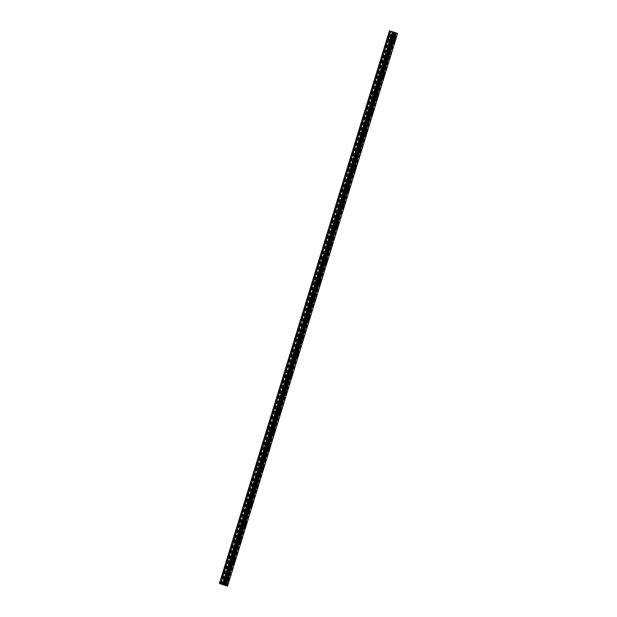 <?xml version="1.0" encoding="UTF-8"?>
<svg xmlns="http://www.w3.org/2000/svg" width="617" height="617" viewBox="0 0 617 617"><rect width="100%" height="100%" fill="white"/><g stroke="black" fill="none" stroke-linecap="round" stroke-linejoin="round"><path stroke-width="0.46" stroke-dasharray="3.08 2.31" d="M388.162 37.359L388.101 38.755L388.833 36.264L388.162 37.359M391.772 38.424L391.71 39.82L392.389 38.724L392.451 37.328L391.772 38.424M394.479 41.223L394.479 41.223A1.859 0.478 -73.5 0 1 394.564 39.226A1.859 0.478 -73.5 0 1 395.528 37.66A1.859 0.478 -73.5 0 1 395.536 37.66L395.536 37.66M382.432 55.985L382.37 57.381L383.041 56.286L383.103 54.89L382.432 55.985M386.041 57.049L385.98 58.453L386.72 55.954L386.041 57.049M388.749 59.849L388.749 59.849A1.859 0.478 -73.5 0 1 388.833 57.851A1.859 0.478 -73.5 0 1 389.797 56.286A1.859 0.478 -73.5 0 1 389.805 56.286L389.805 56.286M376.702 74.611L376.64 76.007L377.311 74.912L377.373 73.516L376.702 74.611M380.311 75.683L380.249 77.079L380.928 75.976L380.99 74.58L380.311 75.683M383.018 78.475L383.018 78.475A1.859 0.478 -73.5 0 1 383.103 76.477A1.859 0.478 -73.5 0 1 384.067 74.912A1.859 0.478 -73.5 0 1 384.075 74.912L384.075 74.912M370.971 93.244L370.91 94.64L371.581 93.537L371.642 92.141L370.971 93.244M374.581 94.308L374.519 95.704L375.198 94.609L375.259 93.213L374.581 94.308M377.288 97.1L377.288 97.1A1.859 0.478 -73.5 0 1 377.373 95.111A1.859 0.478 -73.5 0 1 378.337 93.537A1.859 0.478 -73.5 0 1 378.344 93.537L378.344 93.537M365.241 111.87L365.179 113.266L365.85 112.171L365.912 110.767L365.241 111.87M368.85 112.934L368.789 114.33L369.467 113.235L369.529 111.839L368.85 112.934M371.557 115.734L371.557 115.734A1.859 0.478 -73.5 0 1 371.642 113.736A1.859 0.478 -73.5 0 1 372.606 112.163A1.859 0.478 -73.5 0 1 372.606 112.171L372.614 112.171M359.51 130.495L359.449 131.891L360.12 130.796L360.181 129.4L359.51 130.495M363.12 131.56L363.058 132.956L363.737 131.861L363.799 130.465L363.12 131.56M365.827 134.359L365.827 134.359A1.859 0.478 -73.5 0 1 365.912 132.362A1.859 0.478 -73.5 0 1 366.876 130.796L366.884 130.796M353.78 149.121L353.718 150.517L354.389 149.422L354.451 148.026L353.78 149.121M357.39 150.193L357.328 151.589L358.068 149.09L357.39 150.193M360.097 152.985L360.097 152.985A1.859 0.478 -73.5 0 1 360.181 150.988A1.859 0.478 -73.5 0 1 361.146 149.422L361.153 149.422M348.05 167.747L347.988 169.151L348.721 166.652L348.05 167.747M351.659 168.819L351.597 170.215L352.276 169.12L352.338 167.716L351.659 168.819M354.366 171.611L354.366 171.611A1.859 0.478 -73.5 0 1 354.451 169.613A1.859 0.478 -73.5 0 1 355.415 168.048L355.423 168.048M342.319 186.38L342.258 187.776L342.929 186.673L342.99 185.277L342.319 186.38M345.929 187.445L345.867 188.841L346.607 186.349L345.929 187.445M348.636 190.237L348.636 190.237A1.859 0.478 -73.5 0 1 348.721 188.247A1.859 0.478 -73.5 0 1 349.685 186.673L349.692 186.673M336.589 205.006L336.527 206.402L337.198 205.307L337.26 203.911L336.589 205.006M340.198 206.07L340.137 207.466L340.815 206.371L340.877 204.975L340.198 206.07M342.905 208.87L342.905 208.87A1.859 0.478 -73.5 0 1 342.99 206.872A1.859 0.478 -73.5 0 1 343.954 205.307L343.962 205.307M330.859 223.632L330.797 225.028L331.53 222.536L330.859 223.632M334.468 224.696L334.406 226.1L335.147 223.601L334.468 224.696M337.175 227.496L337.175 227.496A1.859 0.478 -73.5 0 1 337.26 225.498A1.859 0.478 -73.5 0 1 338.224 223.932L338.224 223.932M325.128 242.257L325.066 243.653L325.737 242.558L325.799 241.162L325.128 242.257M328.738 243.329L328.676 244.725L329.416 242.226L328.738 243.329M331.445 246.121L331.445 246.121A1.859 0.478 -73.5 0 1 331.53 244.124A1.859 0.478 -73.5 0 1 332.494 242.558L332.494 242.558M319.398 260.883L319.336 262.287L320.069 259.788L319.398 260.883M323.007 261.955L322.946 263.351L323.624 262.256L323.686 260.86L323.007 261.955M325.714 264.747L325.714 264.747A1.859 0.478 -73.5 0 1 325.799 262.757A1.859 0.478 -73.5 0 1 326.763 261.184L326.763 261.184M313.667 279.516L313.606 280.912L314.277 279.817L314.338 278.414L313.667 279.516M317.277 280.581L317.215 281.977L317.894 280.882L317.956 279.486L317.277 280.581M319.984 283.38L319.984 283.373A1.859 0.478 -73.5 0 1 320.069 281.383A1.859 0.478 -73.5 0 1 321.033 279.81L321.033 279.817M307.937 298.142L307.875 299.538L308.546 298.443L308.608 297.047L307.937 298.142M311.546 299.206L311.485 300.602L312.163 299.507L312.225 298.111L311.546 299.206M314.254 302.006L314.254 302.006A1.859 0.478 -73.5 0 1 314.338 300.009A1.859 0.478 -73.5 0 1 315.302 298.443L315.302 298.443M302.207 316.768L302.145 318.164L302.816 317.069L302.878 315.673L302.207 316.768M305.816 317.84L305.754 319.236L306.495 316.737L305.816 317.84M308.523 320.632L308.523 320.632A1.859 0.478 -73.5 0 1 308.608 318.634A1.859 0.478 -73.5 0 1 309.572 317.069L309.572 317.069M296.476 335.393L296.407 336.789L297.085 335.694L297.147 334.298L296.476 335.393M300.086 336.466L300.024 337.861L300.703 336.766L300.764 335.363L300.086 336.466M302.793 339.257L302.793 339.257A1.859 0.478 -73.5 0 1 302.878 337.26A1.859 0.478 -73.5 0 1 303.842 335.694L303.842 335.694M290.738 354.027L290.676 355.423L291.355 354.32L291.417 352.924L290.738 354.027M294.355 355.091L294.294 356.487L294.972 355.392L295.034 353.996L294.355 355.091M297.062 357.883L297.062 357.883A1.859 0.478 -73.5 0 1 297.147 355.893A1.859 0.478 -73.5 0 1 298.111 354.32L298.111 354.32M285.008 372.653L284.946 374.049L285.625 372.953L285.686 371.557L285.008 372.653M288.625 373.717L288.563 375.113L289.242 374.018L289.304 372.622L288.625 373.717M291.332 376.517L291.332 376.517A1.859 0.478 -73.5 0 1 291.417 374.519A1.859 0.478 -73.5 0 1 292.381 372.953L292.381 372.953M279.277 391.278L279.216 392.674L279.894 391.579L279.956 390.183L279.277 391.278M282.894 392.343L282.833 393.746L283.573 391.247L282.894 392.343M285.602 395.142L285.602 395.142A1.859 0.478 -73.5 0 1 285.686 393.145A1.859 0.478 -73.5 0 1 286.65 391.579L286.65 391.579M273.547 409.904L273.485 411.3L274.164 410.205L274.226 408.809L273.547 409.904M277.164 410.976L277.102 412.372L277.843 409.873L277.164 410.976M279.871 413.768L279.871 413.768A1.859 0.478 -73.5 0 1 279.956 411.77A1.859 0.478 -73.5 0 1 280.92 410.205L280.92 410.205M267.817 428.53L267.755 429.933L268.495 427.434L267.817 428.53M271.434 429.602L271.372 430.998L272.105 428.507L271.434 429.602M274.141 432.394L274.141 432.394A1.859 0.478 -73.5 0 1 274.226 430.396A1.859 0.478 -73.5 0 1 275.19 428.83L275.19 428.83M262.086 447.163L262.024 448.559L262.765 446.06L262.086 447.163M265.703 448.227L265.642 449.623L266.374 447.132L265.703 448.227M268.41 451.019L268.41 451.019A1.859 0.478 -73.5 0 1 268.495 449.029A1.859 0.478 -73.5 0 1 269.459 447.456L269.459 447.456M256.356 465.789L256.294 467.185L256.973 466.09L257.034 464.694L256.356 465.789M259.973 466.853L259.911 468.249L260.582 467.154L260.644 465.758L259.973 466.853M262.68 469.653L262.68 469.653A1.859 0.478 -73.5 0 1 262.765 467.655A1.859 0.478 -73.5 0 1 263.729 466.09L263.729 466.09M250.625 484.414L250.564 485.81L251.242 484.715L251.304 483.319L250.625 484.414M254.243 485.479L254.181 486.882L254.914 484.384L254.243 485.479M256.95 488.278L256.95 488.278A1.859 0.478 -73.5 0 1 257.034 486.281A1.859 0.478 -73.5 0 1 257.999 484.715L257.999 484.715M244.895 503.04L244.833 504.436L245.574 501.945L244.895 503.04M248.512 504.112L248.45 505.508L249.121 504.413L249.183 503.009L248.512 504.112M251.219 506.904L251.219 506.904A1.859 0.478 -73.5 0 1 251.304 504.907A1.859 0.478 -73.5 0 1 252.268 503.341L252.268 503.341M239.165 521.673L239.103 523.069L239.843 520.571L239.165 521.673M242.782 522.738L242.72 524.134L243.453 521.643L242.782 522.738M245.489 525.53L245.489 525.53A1.859 0.478 -73.5 0 1 245.574 523.54A1.859 0.478 -73.5 0 1 246.538 521.967L246.538 521.967M233.434 540.299L233.373 541.695L234.051 540.6L234.113 539.196L233.434 540.299M237.051 541.364L236.99 542.759L237.661 541.664L237.722 540.268L237.051 541.364M239.758 544.163L239.758 544.163A1.859 0.478 -73.5 0 1 239.843 542.166A1.859 0.478 -73.5 0 1 240.807 540.6L240.807 540.6M227.704 558.925L227.642 560.321L228.321 559.226L228.383 557.83L227.704 558.925M231.321 559.989L231.259 561.385L231.93 560.29L231.992 558.894L231.321 559.989M234.028 562.789L234.028 562.789A1.859 0.478 -73.5 0 1 234.113 560.791A1.859 0.478 -73.5 0 1 235.077 559.226L235.077 559.226M221.973 577.551L221.912 578.947L222.59 577.851L222.652 576.455L221.973 577.551M225.591 578.623L225.529 580.019L226.2 578.916L226.262 577.52L225.591 578.623M228.29 581.415L228.298 581.415A1.859 0.478 -73.5 0 1 228.29 581.415A1.859 0.478 -73.5 0 1 228.383 579.417A1.859 0.478 -73.5 0 1 229.347 577.851L229.347 577.851M225.46 578.553A1.859 0.478 106.5 0 0 225.367 580.551A1.859 0.478 106.5 0 0 226.331 578.985A1.859 0.478 106.5 0 0 226.424 576.988A1.859 0.478 106.5 0 0 225.46 578.553M228.089 579.332A1.859 0.478 106.5 0 0 228.005 581.33A1.859 0.478 106.5 0 0 228.969 579.756A1.859 0.478 106.5 0 0 229.054 577.767A1.859 0.478 106.5 0 0 228.089 579.332M231.19 559.928A1.859 0.478 106.5 0 0 231.097 561.925A1.859 0.478 106.5 0 0 232.061 560.352A1.859 0.478 106.5 0 0 232.154 558.362A1.859 0.478 106.5 0 0 231.19 559.928M233.82 560.706A1.859 0.478 106.5 0 0 233.735 562.704A1.859 0.478 106.5 0 0 234.699 561.131A1.859 0.478 106.5 0 0 234.784 559.141A1.859 0.478 106.5 0 0 233.82 560.706M236.92 541.302A1.859 0.478 106.5 0 0 236.828 543.299A1.859 0.478 106.5 0 0 237.792 541.726A1.859 0.478 106.5 0 0 237.884 539.736A1.859 0.478 106.5 0 0 236.92 541.302M239.55 542.081A1.859 0.478 106.5 0 0 239.465 544.071A1.859 0.478 106.5 0 0 240.429 542.505A1.859 0.478 106.5 0 0 240.514 540.507A1.859 0.478 106.5 0 0 239.55 542.081M242.651 522.676A1.859 0.478 106.5 0 0 242.558 524.666A1.859 0.478 106.5 0 0 243.522 523.1A1.859 0.478 106.5 0 0 243.615 521.103A1.859 0.478 106.5 0 0 242.651 522.676M245.281 523.447A1.859 0.478 106.5 0 0 245.196 525.445A1.859 0.478 106.5 0 0 246.16 523.879A1.859 0.478 106.5 0 0 246.245 521.882A1.859 0.478 106.5 0 0 245.281 523.447M248.381 504.043A1.859 0.478 106.5 0 0 248.289 506.04A1.859 0.478 106.5 0 0 249.253 504.475A1.859 0.478 106.5 0 0 249.345 502.477A1.859 0.478 106.5 0 0 248.381 504.043M251.011 504.822A1.859 0.478 106.5 0 0 250.926 506.819A1.859 0.478 106.5 0 0 251.89 505.254A1.859 0.478 106.5 0 0 251.975 503.256A1.859 0.478 106.5 0 0 251.011 504.822M254.111 485.417A1.859 0.478 106.5 0 0 254.019 487.415A1.859 0.478 106.5 0 0 254.983 485.849A1.859 0.478 106.5 0 0 255.076 483.851A1.859 0.478 106.5 0 0 254.111 485.417M256.741 486.196A1.859 0.478 106.5 0 0 256.657 488.194A1.859 0.478 106.5 0 0 257.621 486.62A1.859 0.478 106.5 0 0 257.705 484.63A1.859 0.478 106.5 0 0 256.741 486.196M259.842 466.791A1.859 0.478 106.5 0 0 259.749 468.789A1.859 0.478 106.5 0 0 260.713 467.216A1.859 0.478 106.5 0 0 260.806 465.226A1.859 0.478 106.5 0 0 259.842 466.791M262.472 467.57A1.859 0.478 106.5 0 0 262.387 469.56A1.859 0.478 106.5 0 0 263.351 467.994A1.859 0.478 106.5 0 0 263.436 465.997A1.859 0.478 106.5 0 0 262.472 467.57M265.572 448.166A1.859 0.478 106.5 0 0 265.487 450.155A1.859 0.478 106.5 0 0 266.444 448.59A1.859 0.478 106.5 0 0 266.536 446.592A1.859 0.478 106.5 0 0 265.572 448.166M268.202 448.945A1.859 0.478 106.5 0 0 268.117 450.934A1.859 0.478 106.5 0 0 269.081 449.369A1.859 0.478 106.5 0 0 269.166 447.371A1.859 0.478 106.5 0 0 268.202 448.945M271.303 429.54A1.859 0.478 106.5 0 0 271.218 431.53A1.859 0.478 106.5 0 0 272.174 429.964A1.859 0.478 106.5 0 0 272.267 427.967A1.859 0.478 106.5 0 0 271.303 429.54M273.933 430.311A1.859 0.478 106.5 0 0 273.848 432.309A1.859 0.478 106.5 0 0 274.812 430.743A1.859 0.478 106.5 0 0 274.897 428.746A1.859 0.478 106.5 0 0 273.933 430.311M277.033 410.907A1.859 0.478 106.5 0 0 276.948 412.904A1.859 0.478 106.5 0 0 277.912 411.338A1.859 0.478 106.5 0 0 277.997 409.341A1.859 0.478 106.5 0 0 277.033 410.907M279.663 411.686A1.859 0.478 106.5 0 0 279.578 413.683A1.859 0.478 106.5 0 0 280.542 412.11A1.859 0.478 106.5 0 0 280.627 410.12A1.859 0.478 106.5 0 0 279.663 411.686M282.763 392.281A1.859 0.478 106.5 0 0 282.679 394.278A1.859 0.478 106.5 0 0 283.643 392.713A1.859 0.478 106.5 0 0 283.727 390.715A1.859 0.478 106.5 0 0 282.763 392.281M285.393 393.06A1.859 0.478 106.5 0 0 285.309 395.057A1.859 0.478 106.5 0 0 286.273 393.484A1.859 0.478 106.5 0 0 286.357 391.494A1.859 0.478 106.5 0 0 285.393 393.06M288.494 373.655A1.859 0.478 106.5 0 0 288.409 375.653A1.859 0.478 106.5 0 0 289.373 374.079A1.859 0.478 106.5 0 0 289.458 372.09A1.859 0.478 106.5 0 0 288.494 373.655M291.124 374.434A1.859 0.478 106.5 0 0 291.039 376.424A1.859 0.478 106.5 0 0 292.003 374.858A1.859 0.478 106.5 0 0 292.088 372.861A1.859 0.478 106.5 0 0 291.124 374.434M294.224 355.03A1.859 0.478 106.5 0 0 294.139 357.019A1.859 0.478 106.5 0 0 295.103 355.454A1.859 0.478 106.5 0 0 295.188 353.456A1.859 0.478 106.5 0 0 294.224 355.03M296.854 355.801A1.859 0.478 106.5 0 0 296.769 357.798A1.859 0.478 106.5 0 0 297.733 356.233A1.859 0.478 106.5 0 0 297.818 354.235A1.859 0.478 106.5 0 0 296.854 355.801M299.955 336.396A1.859 0.478 106.5 0 0 299.87 338.394A1.859 0.478 106.5 0 0 300.834 336.828A1.859 0.478 106.5 0 0 300.919 334.83A1.859 0.478 106.5 0 0 299.955 336.396M302.585 337.175A1.859 0.478 106.5 0 0 302.5 339.173A1.859 0.478 106.5 0 0 303.464 337.607A1.859 0.478 106.5 0 0 303.549 335.609A1.859 0.478 106.5 0 0 302.585 337.175M305.685 317.77A1.859 0.478 106.5 0 0 305.6 319.768A1.859 0.478 106.5 0 0 306.564 318.202A1.859 0.478 106.5 0 0 306.649 316.205A1.859 0.478 106.5 0 0 305.685 317.77M308.315 318.549A1.859 0.478 106.5 0 0 308.23 320.547A1.859 0.478 106.5 0 0 309.194 318.974A1.859 0.478 106.5 0 0 309.279 316.984A1.859 0.478 106.5 0 0 308.315 318.549M311.415 299.145A1.859 0.478 106.5 0 0 311.33 301.142A1.859 0.478 106.5 0 0 312.295 299.569A1.859 0.478 106.5 0 0 312.379 297.579A1.859 0.478 106.5 0 0 311.415 299.145M314.045 299.924A1.859 0.478 106.5 0 0 313.96 301.914A1.859 0.478 106.5 0 0 314.925 300.348A1.859 0.478 106.5 0 0 315.009 298.35A1.859 0.478 106.5 0 0 314.045 299.924M317.146 280.519A1.859 0.478 106.5 0 0 317.061 282.517A1.859 0.478 106.5 0 0 318.025 280.943A1.859 0.478 106.5 0 0 318.11 278.946A1.859 0.478 106.5 0 0 317.146 280.519M319.776 281.298A1.859 0.478 106.5 0 0 319.691 283.288A1.859 0.478 106.5 0 0 320.655 281.722A1.859 0.478 106.5 0 0 320.74 279.725A1.859 0.478 106.5 0 0 319.776 281.298M322.876 261.893A1.859 0.478 106.5 0 0 322.791 263.883A1.859 0.478 106.5 0 0 323.755 262.318A1.859 0.478 106.5 0 0 323.84 260.32A1.859 0.478 106.5 0 0 322.876 261.893M325.506 262.665A1.859 0.478 106.5 0 0 325.421 264.662A1.859 0.478 106.5 0 0 326.385 263.097A1.859 0.478 106.5 0 0 326.47 261.099A1.859 0.478 106.5 0 0 325.506 262.665M328.606 243.26A1.859 0.478 106.5 0 0 328.522 245.257A1.859 0.478 106.5 0 0 329.486 243.692A1.859 0.478 106.5 0 0 329.571 241.694A1.859 0.478 106.5 0 0 328.606 243.26M331.236 244.039A1.859 0.478 106.5 0 0 331.152 246.036A1.859 0.478 106.5 0 0 332.116 244.471A1.859 0.478 106.5 0 0 332.201 242.473A1.859 0.478 106.5 0 0 331.236 244.039M334.337 224.634A1.859 0.478 106.5 0 0 334.252 226.632A1.859 0.478 106.5 0 0 335.216 225.066A1.859 0.478 106.5 0 0 335.301 223.069A1.859 0.478 106.5 0 0 334.337 224.634M336.967 225.413A1.859 0.478 106.5 0 0 336.882 227.411A1.859 0.478 106.5 0 0 337.846 225.837A1.859 0.478 106.5 0 0 337.931 223.848A1.859 0.478 106.5 0 0 336.967 225.413M340.067 206.009A1.859 0.478 106.5 0 0 339.982 208.006A1.859 0.478 106.5 0 0 340.946 206.433A1.859 0.478 106.5 0 0 341.031 204.443A1.859 0.478 106.5 0 0 340.067 206.009M342.697 206.788A1.859 0.478 106.5 0 0 342.612 208.777A1.859 0.478 106.5 0 0 343.576 207.212A1.859 0.478 106.5 0 0 343.661 205.214A1.859 0.478 106.5 0 0 342.697 206.788M345.798 187.383A1.859 0.478 106.5 0 0 345.713 189.373A1.859 0.478 106.5 0 0 346.677 187.807A1.859 0.478 106.5 0 0 346.762 185.81A1.859 0.478 106.5 0 0 345.798 187.383M348.428 188.154A1.859 0.478 106.5 0 0 348.343 190.152A1.859 0.478 106.5 0 0 349.307 188.586A1.859 0.478 106.5 0 0 349.392 186.589A1.859 0.478 106.5 0 0 348.428 188.154M351.528 168.75A1.859 0.478 106.5 0 0 351.443 170.747A1.859 0.478 106.5 0 0 352.407 169.181A1.859 0.478 106.5 0 0 352.492 167.184A1.859 0.478 106.5 0 0 351.528 168.75M354.158 169.528A1.859 0.478 106.5 0 0 354.073 171.526A1.859 0.478 106.5 0 0 355.037 169.96A1.859 0.478 106.5 0 0 355.122 167.963A1.859 0.478 106.5 0 0 354.158 169.528M357.258 150.124A1.859 0.478 106.5 0 0 357.174 152.121A1.859 0.478 106.5 0 0 358.138 150.556A1.859 0.478 106.5 0 0 358.222 148.558A1.859 0.478 106.5 0 0 357.258 150.124M359.888 150.903A1.859 0.478 106.5 0 0 359.804 152.9A1.859 0.478 106.5 0 0 360.768 151.327A1.859 0.478 106.5 0 0 360.852 149.337A1.859 0.478 106.5 0 0 359.888 150.903M362.989 131.498A1.859 0.478 106.5 0 0 362.904 133.496A1.859 0.478 106.5 0 0 363.868 131.922A1.859 0.478 106.5 0 0 363.953 129.932A1.859 0.478 106.5 0 0 362.989 131.498M365.619 132.277A1.859 0.478 106.5 0 0 365.534 134.275A1.859 0.478 106.5 0 0 366.498 132.701A1.859 0.478 106.5 0 0 366.583 130.704A1.859 0.478 106.5 0 0 365.619 132.277M368.719 112.872A1.859 0.478 106.5 0 0 368.634 114.87A1.859 0.478 106.5 0 0 369.598 113.297A1.859 0.478 106.5 0 0 369.683 111.307A1.859 0.478 106.5 0 0 368.719 112.872M371.349 113.651A1.859 0.478 106.5 0 0 371.264 115.641A1.859 0.478 106.5 0 0 372.228 114.076A1.859 0.478 106.5 0 0 372.313 112.078A1.859 0.478 106.5 0 0 371.349 113.651M374.45 94.247A1.859 0.478 106.5 0 0 374.365 96.237A1.859 0.478 106.5 0 0 375.329 94.671A1.859 0.478 106.5 0 0 375.414 92.673A1.859 0.478 106.5 0 0 374.45 94.247M377.08 95.018A1.859 0.478 106.5 0 0 376.995 97.016A1.859 0.478 106.5 0 0 377.959 95.45A1.859 0.478 106.5 0 0 378.044 93.452A1.859 0.478 106.5 0 0 377.08 95.018M380.18 75.613A1.859 0.478 106.5 0 0 380.095 77.611A1.859 0.478 106.5 0 0 381.059 76.045A1.859 0.478 106.5 0 0 381.144 74.048A1.859 0.478 106.5 0 0 380.18 75.613M382.818 76.392A1.859 0.478 106.5 0 0 382.725 78.39A1.859 0.478 106.5 0 0 383.689 76.824A1.859 0.478 106.5 0 0 383.774 74.827A1.859 0.478 106.5 0 0 382.818 76.392M385.91 56.988A1.859 0.478 106.5 0 0 385.826 58.985A1.859 0.478 106.5 0 0 386.79 57.42A1.859 0.478 106.5 0 0 386.874 55.422A1.859 0.478 106.5 0 0 385.91 56.988M388.548 57.767A1.859 0.478 106.5 0 0 388.455 59.764A1.859 0.478 106.5 0 0 389.42 58.191A1.859 0.478 106.5 0 0 389.512 56.201A1.859 0.478 106.5 0 0 388.548 57.767M391.641 38.362A1.859 0.478 106.5 0 0 391.556 40.36A1.859 0.478 106.5 0 0 392.52 38.786A1.859 0.478 106.5 0 0 392.605 36.796A1.859 0.478 106.5 0 0 391.641 38.362M394.278 39.141A1.859 0.478 106.5 0 0 394.186 41.131A1.859 0.478 106.5 0 0 395.15 39.565A1.859 0.478 106.5 0 0 395.242 37.568A1.859 0.478 106.5 0 0 394.278 39.141M224.21 585.032L222.768 584.569M224.033 585.009L224.48 585.163M224.395 585.132L223.069 584.723M394.425 32.539L393.908 32.385L394.425 32.539M393.823 32.362L393.314 32.207L393.823 32.362M394.533 32.57L393.245 32.2L394.533 32.57M393.962 32.331L392.828 31.991L393.947 32.339M389.458 30.85L397.549 33.542M393.677 32.115L223.693 584.739M220.732 584.091L390.738 31.475M220.022 583.705L390.013 31.12M220.948 584.16L390.954 31.544M221.171 584.268L391.17 31.652M221.048 584.206L391.047 31.621M221.295 584.361L391.294 31.745M221.619 584.469L391.618 31.853M222.644 584.769L392.651 32.161M223.67 585.009L393.677 32.4M224.364 585.209L394.371 32.601M224.534 585.271L394.541 32.662M225.367 585.548L395.374 32.94M226.053 585.78L396.06 33.164M226.47 585.903L396.476 33.287M226.886 585.98L396.885 33.387M227.372 586.111L397.379 33.495M219.706 583.582L389.713 30.973M219.922 583.659L389.929 31.043M220.138 583.767L390.145 31.151M388.101 38.755L391.71 39.82M382.37 57.381L385.98 58.453M376.64 76.007L380.249 77.079M370.91 94.64L374.519 95.704M365.179 113.266L368.789 114.33M359.449 131.891L363.058 132.956M353.718 150.517L357.328 151.589M347.988 169.151L351.597 170.215M342.258 187.776L345.867 188.841M336.527 206.402L340.137 207.466M330.797 225.028L334.406 226.1M325.066 243.653L328.676 244.725M319.336 262.287L322.946 263.351M313.606 280.912L317.215 281.977M307.875 299.538L311.485 300.602M302.145 318.164L305.754 319.236M296.407 336.789L300.024 337.861M290.676 355.423L294.294 356.487M284.946 374.049L288.563 375.113M279.216 392.674L282.833 393.746M273.485 411.3L277.102 412.372M267.755 429.933L271.372 430.998M262.024 448.559L265.642 449.623M256.294 467.185L259.911 468.249M250.564 485.81L254.181 486.882M244.833 504.436L248.45 505.508M239.103 523.069L242.72 524.134M233.373 541.695L236.99 542.759M227.642 560.321L231.259 561.385M221.912 578.947L225.529 580.019M225.367 580.551L228.005 581.33M231.097 561.925L233.735 562.704M236.828 543.299L239.465 544.071M242.558 524.666L245.196 525.445M248.289 506.04L250.926 506.819M254.019 487.415L256.657 488.194M259.749 468.789L262.387 469.56M265.487 450.155L268.117 450.934M271.218 431.53L273.848 432.309M276.948 412.904L279.578 413.683M282.679 394.278L285.309 395.057M288.409 375.653L291.039 376.424M294.139 357.019L296.769 357.798M299.87 338.394L302.5 339.173M305.6 319.768L308.23 320.547M311.33 301.142L313.96 301.914M317.061 282.517L319.691 283.288M322.791 263.883L325.421 264.662M328.522 245.257L331.152 246.036M334.252 226.632L336.882 227.411M339.982 208.006L342.612 208.777M345.713 189.373L348.343 190.152M351.443 170.747L354.073 171.526M357.174 152.121L359.804 152.9M362.904 133.496L365.534 134.275M368.634 114.87L371.264 115.641M374.365 96.237L376.995 97.016M380.095 77.611L382.725 78.39M385.826 58.985L388.455 59.764M391.556 40.36L394.186 41.131M392.605 36.796L395.242 37.568M386.874 55.422L389.512 56.201M381.144 74.048L383.774 74.827M375.414 92.673L378.044 93.452M369.683 111.307L372.313 112.078M363.953 129.932L366.583 130.704M358.222 148.558L360.852 149.337M352.492 167.184L355.122 167.963M346.762 185.81L349.392 186.589M341.031 204.443L343.661 205.214M335.301 223.069L337.931 223.848M329.571 241.694L332.201 242.473M323.84 260.32L326.47 261.099M318.11 278.946L320.74 279.725M312.379 297.579L315.009 298.35M306.649 316.205L309.279 316.984M300.919 334.83L303.549 335.609M295.188 353.456L297.818 354.235M289.458 372.09L292.088 372.861M283.727 390.715L286.357 391.494M277.997 409.341L280.627 410.12M272.267 427.967L274.897 428.746M266.536 446.592L269.166 447.371M260.806 465.226L263.436 465.997M255.076 483.851L257.705 484.63M249.345 502.477L251.975 503.256M243.615 521.103L246.245 521.882M237.884 539.736L240.514 540.507M232.154 558.362L234.784 559.141M226.424 576.988L229.054 577.767M222.652 576.455L226.262 577.52M228.383 557.83L231.992 558.894M234.113 539.196L237.722 540.268M239.843 520.571L243.453 521.643M245.574 501.945L249.183 503.009M251.304 483.319L254.914 484.384M257.034 464.694L260.644 465.758M262.765 446.06L266.374 447.132M268.495 427.434L272.105 428.507M274.226 408.809L277.843 409.873M279.956 390.183L283.573 391.247M285.686 371.557L289.304 372.622M291.417 352.924L295.034 353.996M297.147 334.298L300.764 335.363M302.878 315.673L306.495 316.737M308.608 297.047L312.225 298.111M314.338 278.414L317.956 279.486M320.069 259.788L323.686 260.86M325.799 241.162L329.416 242.226M331.53 222.536L335.147 223.601M337.26 203.911L340.877 204.975M342.99 185.277L346.607 186.349M348.721 166.652L352.338 167.716M354.451 148.026L358.068 149.09M360.181 129.4L363.799 130.465M365.912 110.767L369.529 111.839M371.642 92.141L375.259 93.213M377.373 73.516L380.99 74.58M383.103 54.89L386.72 55.954M388.833 36.264L392.451 37.328M226.863 585.98L396.87 33.372"/><path stroke-width="0.93" d="M395.536 37.66A1.859 0.478 -73.5 0 1 395.443 39.65A1.859 0.478 -73.5 0 1 394.479 41.223A1.859 0.478 -73.5 0 1 394.572 39.226A1.859 0.478 -73.5 0 1 395.536 37.66A1.859 0.478 -73.5 0 1 395.443 39.65A1.859 0.478 -73.5 0 1 394.479 41.223M389.805 56.286A1.859 0.478 -73.5 0 1 389.713 58.283A1.859 0.478 -73.5 0 1 388.749 59.849A1.859 0.478 -73.5 0 1 388.841 57.851A1.859 0.478 -73.5 0 1 389.805 56.286A1.859 0.478 -73.5 0 1 389.713 58.283A1.859 0.478 -73.5 0 1 388.749 59.849M384.075 74.912A1.859 0.478 -73.5 0 1 383.982 76.909A1.859 0.478 -73.5 0 1 383.018 78.475A1.859 0.478 -73.5 0 1 383.111 76.477A1.859 0.478 -73.5 0 1 384.075 74.912A1.859 0.478 -73.5 0 1 383.982 76.909A1.859 0.478 -73.5 0 1 383.018 78.475M378.344 93.537A1.859 0.478 -73.5 0 1 378.252 95.535A1.859 0.478 -73.5 0 1 377.288 97.1A1.859 0.478 -73.5 0 1 377.38 95.111A1.859 0.478 -73.5 0 1 378.344 93.537A1.859 0.478 -73.5 0 1 378.252 95.535A1.859 0.478 -73.5 0 1 377.288 97.1M372.606 112.171A1.859 0.478 -73.5 0 1 372.521 114.16A1.859 0.478 -73.5 0 1 371.557 115.734A1.859 0.478 -73.5 0 1 371.65 113.736A1.859 0.478 -73.5 0 1 372.614 112.171A1.859 0.478 -73.5 0 1 372.521 114.16A1.859 0.478 -73.5 0 1 371.557 115.734M366.884 130.796A1.859 0.478 -73.5 0 1 366.791 132.786A1.859 0.478 -73.5 0 1 365.827 134.359A1.859 0.478 -73.5 0 1 365.92 132.362A1.859 0.478 -73.5 0 1 366.884 130.796A1.859 0.478 -73.5 0 1 366.791 132.786A1.859 0.478 -73.5 0 1 365.827 134.359M361.153 149.422A1.859 0.478 -73.5 0 1 361.061 151.42A1.859 0.478 -73.5 0 1 360.097 152.985A1.859 0.478 -73.5 0 1 360.189 150.988A1.859 0.478 -73.5 0 1 361.153 149.422A1.859 0.478 -73.5 0 1 361.061 151.42A1.859 0.478 -73.5 0 1 360.097 152.985M355.423 168.048A1.859 0.478 -73.5 0 1 355.33 170.045A1.859 0.478 -73.5 0 1 354.366 171.611A1.859 0.478 -73.5 0 1 354.459 169.613A1.859 0.478 -73.5 0 1 355.423 168.048A1.859 0.478 -73.5 0 1 355.33 170.045A1.859 0.478 -73.5 0 1 354.366 171.611M349.692 186.673A1.859 0.478 -73.5 0 1 349.6 188.671A1.859 0.478 -73.5 0 1 348.636 190.237A1.859 0.478 -73.5 0 1 348.728 188.247A1.859 0.478 -73.5 0 1 349.692 186.673A1.859 0.478 -73.5 0 1 349.6 188.671A1.859 0.478 -73.5 0 1 348.636 190.237M343.954 205.307A1.859 0.478 -73.5 0 1 343.87 207.297A1.859 0.478 -73.5 0 1 342.905 208.87A1.859 0.478 -73.5 0 1 342.998 206.872A1.859 0.478 -73.5 0 1 343.962 205.307A1.859 0.478 -73.5 0 1 343.87 207.297A1.859 0.478 -73.5 0 1 342.905 208.87M338.224 223.932A1.859 0.478 -73.5 0 1 338.139 225.93A1.859 0.478 -73.5 0 1 337.175 227.496A1.859 0.478 -73.5 0 1 337.268 225.498A1.859 0.478 -73.5 0 1 338.224 223.932A1.859 0.478 -73.5 0 1 338.139 225.93A1.859 0.478 -73.5 0 1 337.175 227.496M332.494 242.558A1.859 0.478 -73.5 0 1 332.409 244.556A1.859 0.478 -73.5 0 1 331.445 246.121A1.859 0.478 -73.5 0 1 331.537 244.124A1.859 0.478 -73.5 0 1 332.494 242.558A1.859 0.478 -73.5 0 1 332.409 244.556A1.859 0.478 -73.5 0 1 331.445 246.121M326.763 261.184A1.859 0.478 -73.5 0 1 326.678 263.181A1.859 0.478 -73.5 0 1 325.714 264.747A1.859 0.478 -73.5 0 1 325.799 262.757A1.859 0.478 -73.5 0 1 326.763 261.184A1.859 0.478 -73.5 0 1 326.678 263.181A1.859 0.478 -73.5 0 1 325.714 264.747M321.033 279.817A1.859 0.478 -73.5 0 1 320.948 281.807A1.859 0.478 -73.5 0 1 319.984 283.38A1.859 0.478 -73.5 0 1 320.069 281.383A1.859 0.478 -73.5 0 1 321.033 279.817A1.859 0.478 -73.5 0 1 320.948 281.807A1.859 0.478 -73.5 0 1 319.984 283.373M315.302 298.443A1.859 0.478 -73.5 0 1 315.218 300.433A1.859 0.478 -73.5 0 1 314.254 302.006A1.859 0.478 -73.5 0 1 314.338 300.009A1.859 0.478 -73.5 0 1 315.302 298.443A1.859 0.478 -73.5 0 1 315.218 300.433A1.859 0.478 -73.5 0 1 314.254 302.006M309.572 317.069A1.859 0.478 -73.5 0 1 309.487 319.066A1.859 0.478 -73.5 0 1 308.523 320.632A1.859 0.478 -73.5 0 1 308.608 318.634A1.859 0.478 -73.5 0 1 309.572 317.069A1.859 0.478 -73.5 0 1 309.487 319.066A1.859 0.478 -73.5 0 1 308.523 320.632M303.842 335.694A1.859 0.478 -73.5 0 1 303.757 337.692A1.859 0.478 -73.5 0 1 302.793 339.257A1.859 0.478 -73.5 0 1 302.878 337.26A1.859 0.478 -73.5 0 1 303.842 335.694A1.859 0.478 -73.5 0 1 303.757 337.692A1.859 0.478 -73.5 0 1 302.793 339.257M298.111 354.32A1.859 0.478 -73.5 0 1 298.026 356.317A1.859 0.478 -73.5 0 1 297.062 357.883A1.859 0.478 -73.5 0 1 297.147 355.893A1.859 0.478 -73.5 0 1 298.111 354.32A1.859 0.478 -73.5 0 1 298.026 356.317A1.859 0.478 -73.5 0 1 297.062 357.883M292.381 372.953A1.859 0.478 -73.5 0 1 292.296 374.943A1.859 0.478 -73.5 0 1 291.332 376.517A1.859 0.478 -73.5 0 1 291.417 374.519A1.859 0.478 -73.5 0 1 292.381 372.953A1.859 0.478 -73.5 0 1 292.296 374.943A1.859 0.478 -73.5 0 1 291.332 376.517M286.65 391.579A1.859 0.478 -73.5 0 1 286.566 393.577A1.859 0.478 -73.5 0 1 285.602 395.142A1.859 0.478 -73.5 0 1 285.686 393.145A1.859 0.478 -73.5 0 1 286.65 391.579A1.859 0.478 -73.5 0 1 286.566 393.569A1.859 0.478 -73.5 0 1 285.602 395.142M280.92 410.205A1.859 0.478 -73.5 0 1 280.835 412.202A1.859 0.478 -73.5 0 1 279.871 413.768A1.859 0.478 -73.5 0 1 279.956 411.77A1.859 0.478 -73.5 0 1 280.92 410.205A1.859 0.478 -73.5 0 1 280.835 412.202A1.859 0.478 -73.5 0 1 279.871 413.768M275.19 428.83A1.859 0.478 -73.5 0 1 275.105 430.828A1.859 0.478 -73.5 0 1 274.141 432.394A1.859 0.478 -73.5 0 1 274.226 430.404A1.859 0.478 -73.5 0 1 275.19 428.83A1.859 0.478 -73.5 0 1 275.105 430.828A1.859 0.478 -73.5 0 1 274.141 432.394M269.459 447.456A1.859 0.478 -73.5 0 1 269.374 449.454A1.859 0.478 -73.5 0 1 268.41 451.019A1.859 0.478 -73.5 0 1 268.495 449.029A1.859 0.478 -73.5 0 1 269.459 447.456A1.859 0.478 -73.5 0 1 269.374 449.454A1.859 0.478 -73.5 0 1 268.41 451.019M263.729 466.09A1.859 0.478 -73.5 0 1 263.644 468.079A1.859 0.478 -73.5 0 1 262.68 469.653A1.859 0.478 -73.5 0 1 262.765 467.655A1.859 0.478 -73.5 0 1 263.729 466.09A1.859 0.478 -73.5 0 1 263.644 468.079A1.859 0.478 -73.5 0 1 262.68 469.653M257.999 484.715A1.859 0.478 -73.5 0 1 257.914 486.713A1.859 0.478 -73.5 0 1 256.95 488.278A1.859 0.478 -73.5 0 1 257.034 486.281A1.859 0.478 -73.5 0 1 257.999 484.715A1.859 0.478 -73.5 0 1 257.914 486.713A1.859 0.478 -73.5 0 1 256.95 488.278M252.268 503.341A1.859 0.478 -73.5 0 1 252.183 505.338A1.859 0.478 -73.5 0 1 251.219 506.904A1.859 0.478 -73.5 0 1 251.304 504.907A1.859 0.478 -73.5 0 1 252.268 503.341A1.859 0.478 -73.5 0 1 252.183 505.338A1.859 0.478 -73.5 0 1 251.219 506.904M246.538 521.967A1.859 0.478 -73.5 0 1 246.453 523.964A1.859 0.478 -73.5 0 1 245.489 525.53A1.859 0.478 -73.5 0 1 245.574 523.54A1.859 0.478 -73.5 0 1 246.538 521.967A1.859 0.478 -73.5 0 1 246.453 523.964A1.859 0.478 -73.5 0 1 245.489 525.53M240.807 540.6A1.859 0.478 -73.5 0 1 240.723 542.59A1.859 0.478 -73.5 0 1 239.758 544.163A1.859 0.478 -73.5 0 1 239.843 542.166A1.859 0.478 -73.5 0 1 240.807 540.6A1.859 0.478 -73.5 0 1 240.723 542.59A1.859 0.478 -73.5 0 1 239.758 544.163M234.984 561.215A1.859 0.478 -73.5 0 1 234.028 562.789A1.859 0.478 -73.5 0 1 234.113 560.791A1.859 0.478 -73.5 0 1 235.077 559.226A1.859 0.478 -73.5 0 1 234.984 561.215M235.077 559.226A1.859 0.478 -73.5 0 1 234.992 561.223A1.859 0.478 -73.5 0 1 234.028 562.789M229.347 577.851A1.859 0.478 -73.5 0 1 229.262 579.849A1.859 0.478 -73.5 0 1 228.298 581.415A1.859 0.478 -73.5 0 1 228.383 579.417A1.859 0.478 -73.5 0 1 229.347 577.851A1.859 0.478 -73.5 0 1 229.254 579.849A1.859 0.478 -73.5 0 1 228.298 581.415M223.462 584.777L224.21 585.032M222.86 584.6L223.539 584.816M223.184 584.762L224.395 585.132M223.184 584.607L227.542 586.15L219.451 583.458L223.184 584.607L393.191 31.999L390.684 31.197L389.458 30.85L219.451 583.458M227.542 586.15L397.549 33.542L393.191 31.999M226.285 585.533L396.284 32.925M226.015 585.448L396.021 32.832M225.19 585.171L395.196 32.562M224.495 584.939L394.502 32.331M224.087 584.816L394.093 32.207M223.678 584.723L393.677 32.115M223.092 584.592L393.098 31.984M222.405 584.392L392.412 31.776M220.678 583.813L390.684 31.197M219.644 583.505L389.651 30.896"/></g></svg>
